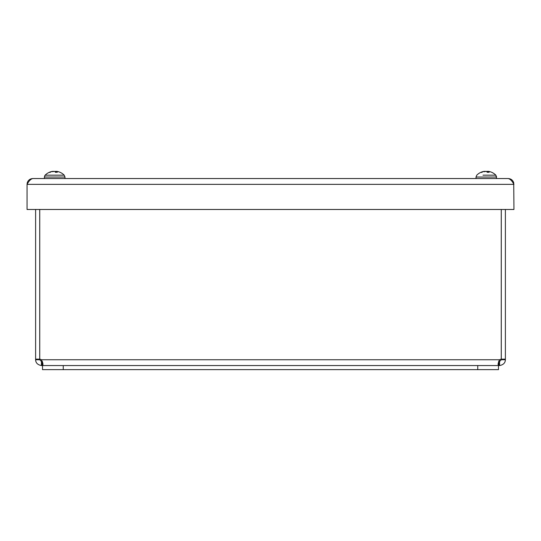<?xml version="1.0" encoding="UTF-8"?>
<svg xmlns="http://www.w3.org/2000/svg" width="541" height="541" viewBox="0 0 541 541"><rect width="100%" height="100%" fill="white"/><g stroke="black" fill="none" stroke-linecap="round" stroke-linejoin="round"><path stroke-width="0.81" d="M513.727 182.77L513.95 209.482L27.05 209.482L27.05 184.353C28.991 180.822 30.925 178.882 32.866 178.537C30.059 178.706 28.193 180.112 27.266 182.77L28.078 182.763M512.922 182.763L513.734 182.77C512.807 180.112 510.941 178.706 508.134 178.537C510.075 178.882 512.009 180.822 513.95 184.353L27.05 184.353L27.273 182.77M32.866 178.537L508.134 178.537M487.536 171.369L486.751 171.45M488.793 171.45L487.881 171.369M488.185 171.369L488.942 171.45M487.299 171.45L487.908 171.369L487.299 171.463A13.376 3.388 -84.8 0 1 487.333 171.477M485.094 171.369L485.886 171.45M483.843 171.45L484.756 171.369M484.452 171.369L483.688 171.45M485.331 171.45L484.722 171.369M52.605 171.423L52.024 171.45A13.376 13.14 62 0 0 49.447 172.268L50.029 172.478M49.447 172.268L50.083 172.268A13.376 11.922 -78.9 0 1 52.463 171.45L53.478 171.369A13.261 4.97 -100.8 0 0 52.869 171.795A13.261 6.85 101.7 0 1 53.87 171.369L54.797 171.45A13.376 2.191 84.9 0 1 55.304 172.268L57.265 172.268A13.376 5.951 -84.4 0 0 56.156 171.45L56.562 171.369A13.261 12.078 -114.9 0 1 58.245 171.795A13.261 11.118 108.6 0 0 56.758 171.369L57.346 171.45M58.009 175.169L45.146 175.169L51.381 175.169L45.146 175.169L44.376 177.049L64.988 177.049L64.988 178.537M57.062 171.396A13.397 13.397 0 0 1 64.217 175.169L64.988 177.049L64.217 175.169L57.982 175.169L63.75 175.169M56.095 172.227L56.562 171.369M52.024 171.45L52.605 171.369L52.024 171.558M52.639 171.416L52.017 171.45L52.653 171.396A13.261 12.078 114.9 0 1 52.808 171.369L52.802 171.389M53.214 171.45L52.808 171.369M55.662 172.227L55.493 171.369L54.567 171.45M55.493 171.369A13.261 6.85 -101.7 0 1 55.872 171.504M56.136 171.355L55.777 172.227M484.209 171.443L483.661 171.45A13.376 13.038 67 0 0 481.111 172.268L481.686 172.478M481.111 172.268L481.835 172.268A13.376 11.652 -79.8 0 1 484.161 171.45L485.216 171.511M485.196 171.369A13.261 4.45 -100.6 0 0 484.655 171.795A13.261 6.37 101.4 0 1 485.595 171.369L486.548 171.45A13.376 2.752 84.9 0 1 487.157 172.268L489.091 172.268A13.376 6.458 -84.3 0 0 487.881 171.45L488.246 171.369A13.261 12.281 -117.4 0 1 489.957 171.795A13.261 11.402 109.9 0 0 488.428 171.369L488.969 171.45M484.053 171.375A13.397 13.397 0 0 0 476.783 175.169L476.012 177.049L496.624 177.049L495.854 175.169L482.985 175.169M487.211 172.227L487.042 171.369L486.088 171.45M487.042 171.369A13.261 6.37 -101.4 0 1 487.421 171.511M488.476 171.45L487.441 171.369L487.326 172.227M487.82 172.227L488.246 171.369M483.661 171.45L484.209 171.369L483.668 171.578M484.75 171.45L484.391 171.369M55.615 171.409L54.715 171.45M56.027 171.45L56.494 171.369M53.491 171.45A13.261 7.466 102.1 0 1 53.755 171.369L54.648 171.45M53.336 171.45L52.876 171.369M39.709 359.143L39.709 359.738L41.434 361.469L41.434 365.56C37.66 364.844 35.72 362.91 35.618 359.738L35.618 359.143L39.709 359.143L39.709 209.482M35.618 209.482L35.618 359.143M505.382 359.143L505.382 359.738C505.274 362.91 503.333 364.85 499.566 365.56L499.566 361.469L501.291 359.738L501.291 359.143L505.382 359.143L505.382 209.482M501.291 359.143L501.291 209.482M501.257 209.482L501.257 359.143A3.868 3.868 0 0 0 499.742 359.738L498.674 361.462L499.566 361.469M35.618 359.738L39.709 359.738M39.743 209.482L39.743 359.143A3.868 3.868 0 0 1 41.258 359.738L42.475 361.841L42.976 364.127L42.212 365.56L42.955 364.769M41.434 361.469L42.32 361.462M499.566 365.56L498.788 365.56L498.018 364.343L498.768 361.246L499.742 359.738L41.258 359.738M498.788 365.56L498.788 361.469M42.212 361.469L42.212 365.56L41.434 365.56M42.523 365.56L42.523 369.645L498.477 369.645L498.477 365.56L42.212 365.56M501.291 359.738L505.382 359.738M498.477 365.56L498.477 369.645M63.25 369.645L63.25 365.56M477.75 365.56L477.75 369.645M476.012 176.981L476.012 178.537M50.245 172.227L49.623 172.227M57.184 172.227L55.27 172.227M52.308 171.396A13.397 13.397 0 0 0 45.146 175.169L45.099 175.216M44.376 177.035L44.376 178.537M56.081 171.389L56.007 172.227M481.99 172.227L481.287 172.227M489.003 172.227L487.116 172.227M488.584 171.375A13.397 13.397 0 0 1 495.854 175.169L496.624 178.537M476.783 175.169L476.012 177.049M487.793 171.389L487.718 172.227M44.903 175.46L44.687 175.805"/></g></svg>
